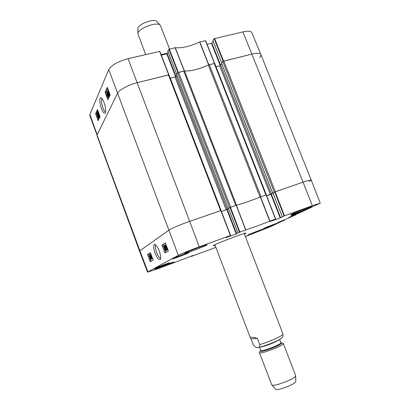 <?xml version="1.0" encoding="UTF-8"?>
<svg xmlns="http://www.w3.org/2000/svg" width="410" height="410" viewBox="0 0 410 410"><rect width="100%" height="100%" fill="white"/><g stroke="black" fill="none" stroke-linecap="round" stroke-linejoin="round"><path stroke-width="0.61" d="M178.606 72.365L183.747 71.084L235.745 205.436L230.661 207.193L178.606 72.365L177.602 72.903L229.595 207.644L230.061 207.419M176.582 74.553L177.602 72.903M229.595 207.644L228.472 208.449M236.514 205.19L184.556 70.986L183.747 71.084M184.556 70.986C190.952 71.273 198.886 69.295 208.347 65.057L260.032 197.061M209.31 64.708L214.256 63.478L265.9 195.011L261.016 196.697L209.31 64.708L208.347 65.057M214.727 63.642L214.256 63.478M216.029 66.712L219.693 65.79L220.688 65.267L221.784 63.883M221.595 63.294L222.825 61.623L274.295 192.187L274.787 191.962M223.834 61.09L251.868 54.099L303.051 182.168C308.151 180.426 310.882 179.739 311.241 180.108C310.888 179.739 308.156 180.426 303.051 182.168L275.366 191.742L223.834 61.09L222.825 61.623M223.265 61.305L251.868 54.099C257.06 52.885 260.058 53.023 260.862 54.515C261.149 55.268 260.745 56.262 259.648 57.487M184.797 258.602L157.901 268.74L147.503 272.148L139.554 251.145L139.912 250.735L139.554 251.145L97.052 135.782L97.175 134.757L117.444 93.439C118.92 90.031 128.479 84.788 137.207 82.687L168.454 74.897L220.616 210.663L189.686 221.359C181.061 224.316 170.888 228.662 168.695 230.307C170.888 228.662 181.061 224.316 189.686 221.359L199.245 246.84L230.548 235.453L221.103 210.581M169.022 75.045L168.454 74.897M170.309 78.218L175.049 77.024L176.039 76.496L176.838 75.302M228.529 208.587L226.202 209.828L221.431 211.483M168.889 74.82L159.808 51.352L128.043 58.681C117.967 61.454 111.535 65.093 108.747 69.592L89.898 114.457L89.81 115.564L139.912 250.735L168.695 230.307L139.912 250.735L147.902 271.851L178.304 255.333C180.61 254.041 190.752 249.921 199.245 246.84M260.857 54.499L251.883 32.703C251.002 31.057 248.004 30.791 242.884 31.898L251.868 54.099C257.044 52.89 260.042 53.023 260.857 54.499L311.241 180.108L309.355 181.533M274.295 192.187L272.952 193.059M272.998 193.166L266.669 195.811M156.938 21.551L156.892 21.494C154.273 17.891 137.427 24.354 137.898 28.787L137.898 28.859M169.581 48.995L160.269 25.256C157.261 21.074 137.34 28.72 137.898 33.846L145.663 54.571M167.367 53.31L161.053 54.566M257.377 338.368L259.735 344.549C260.037 346.732 259.54 347.675 258.244 347.383C256.906 348.239 255.281 347.408 253.37 344.892L251.069 338.86L257.377 338.368C252.427 336.979 250.105 336.856 250.423 337.999L214.891 244.76M251.069 338.86L250.423 337.999M258.623 347.321C262.477 346.921 275.397 342.022 279.318 339.593C283.223 337.128 281.824 337.681 282.664 336.912L283.095 335.969L282.951 334.247L280.271 326.852L244.186 233.515M271.743 384.805L275.438 389.131C276.53 391.499 296.568 383.806 295.794 381.315L295.646 375.627M259.684 351.954L259.402 352.574L271.712 384.77C272.901 387.465 296.563 378.384 295.646 375.586L283.254 343.421L282.628 343.149M259.402 352.574C259.525 354.942 284.745 345.266 283.254 343.421M214.635 63.406L205.63 40.657L199.624 42.01C189.989 46.438 181.866 48.334 175.249 47.693L168.864 49.287L177.966 72.616M207.091 44.326L211.478 43.291L220.247 65.579M220.631 65.328L211.867 43.076L211.478 43.291M211.867 43.076L213.159 41.266M221.748 62.976L212.939 40.605M212.898 40.513L214.174 38.719L223.199 61.336M242.884 31.898L214.174 38.719M161.273 55.13L166.798 53.828L175.644 76.798M176.018 76.526L167.188 53.613L166.798 53.828M167.188 53.613L168.141 51.993M176.736 74.205L167.849 51.163M167.818 51.076L168.864 49.287M178.022 72.585L184.418 70.94C190.896 71.278 198.963 69.264 208.623 64.903L214.686 63.442M89.898 114.457L97.175 134.757L117.444 93.439C118.92 90.031 128.479 84.788 137.207 82.687L168.93 74.856L159.808 51.352M97.749 112.109L98.938 115.42L98.892 114.405L99.071 114.908L99.189 116.548L97.662 112.304L98.333 111.966L99.184 114.334L98.892 114.405M99.384 114.831L99.071 114.908M99.743 115.82L99.83 116.276L99.246 116.425M99.83 116.276L99.189 116.548M98.815 117.455L97.452 112.642L98.815 117.455L99.394 117.306L98.743 117.608M97.754 112.565L97.452 112.642M99.153 116.445L99.394 117.306M98.185 116.829L98.246 117.772L97.826 116.409L98.185 116.829M97.513 114.826L97.611 116.045L97.062 114.282L97.513 114.826M98.267 116.614L98.451 118.141L97.852 117.496L97.134 115.64L97.021 113.744L97.852 115.994L98.451 116.568M99.082 117.521L98.928 118.095L98.364 118.239M97.585 113.601L97.021 113.744M98.262 115.892L97.852 115.994M108.465 92.891L107.994 90.461L108.465 92.891M108.578 93.039L108.23 90.656L108.819 92.978M108.706 93.957L108.081 92.378L107.989 89.6L108.624 91.179L108.706 93.957L109.337 93.803L109.275 93.383M109.511 93.29L108.824 93.49M108.547 94.787L108.599 95.848L108.143 94.356L108.547 94.787M107.815 92.599L107.897 93.972L107.302 92.04L107.815 92.599M108.65 94.531L108.834 96.242L108.153 95.581L107.364 93.572L107.138 91.584L107.922 92.368L108.65 94.531L109.275 94.382L109.46 96.089L108.722 96.365M108.594 93.782L108.184 93.88M109.034 93.875L109.275 94.382M107.502 94.971L107.953 97.252L106.656 93.475L107.502 94.971M108.178 97.662L107.061 95.93L106.492 93.019L106.851 93.07L107.605 94.741L108.178 97.662L108.799 97.508L108.076 97.77M108.768 96.355L108.799 97.508M97.826 110.505L96.473 113.555L96.893 114.723M97.467 116.317L97.708 116.993M98.057 117.952L98.646 119.597M107.707 88.324L106.041 92.06L106.446 93.172M108.112 97.759L108.419 98.61M97.477 109.542L100.03 116.624L98.113 120.74L95.607 113.77L97.477 109.542M95.607 113.77L96.473 113.555M107.328 87.274L110.121 94.961L107.85 99.835L105.109 92.286L107.328 87.274M105.109 92.286L106.041 92.06M105.708 111.956C104.842 111.853 103.894 110.423 102.859 107.666C101.352 102.93 101.085 99.907 102.064 98.6M105.442 113.027C106.421 108.276 104.063 100.629 101.265 97.77C97.493 96.124 101.803 114.938 105.385 113.134L105.442 113.027M215.88 247.353L191.67 256.306L191.373 256.04L191.48 256.368M284.181 219.806L284.438 220.124L269.59 227.073L245.354 236.529M284.314 220.16L282.874 220.688L282.736 220.334M282.362 220.472L282.505 220.836L282.874 220.688M282.505 220.836L282.203 220.529M281.834 220.672L281.988 221.051L282.352 220.908M281.988 221.051L277.77 222.579M286.467 218.971L277.78 222.599M295.559 214.445L295.83 214.799L286.313 219.053M295.707 214.83L294.221 215.373L294.067 214.989M293.678 215.132L293.837 215.527L294.221 215.373M293.837 215.527L293.509 215.194M293.13 215.358L293.288 215.757L293.673 215.604M293.288 215.757L288.942 217.326M298.106 213.513L288.953 217.346M284.063 215.978L282.352 216.803L272.978 193.007L274.72 191.993L284.063 215.978L312.323 205.671L320.256 203.175L297.942 213.605M282.997 216.588L282.352 216.803M283.002 216.598L280.619 217.746L271.343 194.176L270.923 194.355L280.199 217.915L280.619 217.746M280.199 217.915L270.579 221.39M239.46 232.214L237.959 232.972L228.483 208.403L230.005 207.455L239.46 232.214L245.785 229.902C251.632 228.062 259.632 225.151 269.785 221.164L275.679 219.022L270.59 221.421M221.436 211.498L226.822 209.628L236.196 233.951L237.959 232.972M236.196 233.951L225.997 237.631M230.528 235.468L226.007 237.667M147.503 272.148L147.902 271.851M184.823 258.669L184.485 258.756M193.079 255.415L184.5 258.787M193.151 255.604L192.756 255.532M192.413 255.661L192.828 255.722M192.49 255.855L191.496 256.358M188.533 252.867C186.217 254.154 172.113 259.412 172.349 258.9C171.744 258.628 189.21 251.991 188.913 252.601L188.533 252.867M305.691 210.053C302.395 211.627 291.054 215.911 291.274 215.496C290.705 215.291 306.864 209.008 306.608 209.536L305.691 210.053M277.206 223.394C274.439 224.716 263.763 228.744 263.978 228.38C263.481 228.221 278.139 222.553 277.893 223.004L277.206 223.394M169.212 263.066C167.321 264.122 154.242 269.006 154.473 268.57C153.945 268.365 169.776 262.364 169.489 262.871L169.212 263.066M206.43 245.226C203.022 247.076 184.469 253.995 184.751 253.303C183.911 252.939 207.45 243.96 207.04 244.806L206.43 245.226M310.426 207.296C305.886 209.474 290.582 215.245 290.864 214.676C290.055 214.394 312.061 205.825 311.708 206.563L310.426 207.296M264.763 228.754C261.354 230.394 247.491 235.622 247.763 235.161C247.117 234.966 265.895 227.724 265.567 228.293L264.763 228.754M173.568 262.308C171.108 263.651 154.642 269.806 154.918 269.273C154.247 269.032 174.317 261.416 173.937 262.051L173.568 262.308M244.406 234.079L246.082 233.07C245.8 232.444 219.083 242.52 214.143 245.118L213.185 245.698L215.106 245.329M230.548 235.453L221.067 210.53L189.686 221.359L128.043 58.681M236.621 233.782L227.242 209.454L226.822 209.628M227.242 209.454L228.544 208.639M275.643 219.027L266.31 194.888L260.329 196.943C250.295 200.982 242.315 203.739 236.401 205.215L230.005 207.455M266.674 195.826L270.923 194.355M271.343 194.176L273.014 193.207M312.323 205.671L303.051 182.168L274.72 191.993M165.619 250.71L164.195 246.984L164.154 247.881L163.938 247.317L163.949 245.826L165.619 250.71L166.337 250.418M164.492 247.758L164.154 247.881M165.148 247.133L164.564 245.6L163.949 245.826M166.752 249.762L166.88 250.187L166.137 250.495L164.615 245.318L166.265 250.418L165.778 250.612M165.174 245.083L164.743 245.241M166.88 250.187L166.265 250.418M165.512 246.333L165.466 245.457L166.019 246.974L165.512 246.333L165.968 246.169M166.306 248.583L166.229 247.445L166.839 248.281L166.947 249.403L166.306 248.583L166.875 248.373M165.358 246.456L165.256 244.99L166.106 246.005L167.003 248.173L167.131 249.89L166.142 248.68L165.358 246.456M165.327 244.96L166.024 244.744M166.844 246.881L166.286 247.086M167.859 249.531L167.111 249.9M149.942 257.183L150.46 259.207L149.942 257.183M150.537 258.941L150.214 259.064M149.824 257.003L150.096 258.889L149.824 257.003M149.722 256.27L150.357 257.818L150.588 259.535L150.255 259.361L150.316 259.786L149.445 256.522L149.783 256.696L149.937 256.194M150.321 256.706L149.819 255.912L149.696 254.589L150.444 255.532L151.249 257.521L151.362 259.089L150.537 257.941L150.321 256.706L149.896 256.855M151.259 259.079L151.111 259.34M150.865 259.433L150.316 259.786M149.947 255.809L149.886 255.02L150.388 256.404L149.947 255.809L150.326 255.671M150.675 257.859L150.578 256.839L151.234 258.628L150.675 257.859L151.147 257.685M149.752 254.569L150.429 254.379M150.977 256.383L150.619 256.516M152.095 258.551L151.915 258.879M151.172 256.44L150.701 254.497L151.603 256.168L152.059 258.121L151.172 256.44L151.638 256.265M152.218 257.516L152.243 258.556L151.823 258.254L151.034 256.527C150.465 255.025 150.296 254.2 150.531 254.051L151.157 254.723M165.404 243.125L162.873 244.775L165.825 252.504M150.45 252.862L148.394 254.2L149.348 256.716M150.49 259.72L151.09 261.303M161.955 245.108L165.322 242.91L168.402 250.961L164.974 253.011L161.955 245.108L162.873 244.775M147.544 254.513L150.378 252.662L153.181 260.053L150.296 261.775L147.544 254.513L148.394 254.2M160.694 258.218C158.496 259.13 153.699 246.19 155.831 245.113M154.175 244.314C153.345 246.764 153.694 249.792 155.211 253.4C157.204 258.315 158.957 260.319 160.469 259.407C161.478 256.455 158.916 247.732 155.129 244.396L154.175 244.314M244.734 233.351L244.222 233.608M214.927 244.852L214.374 245.006M176.551 74.482L228.226 208.5L176.541 74.528M221.564 63.212L272.727 193.105M219.693 65.79L270.349 194.535M220.688 65.267L271.399 194.094M175.049 77.024L226.202 209.828M176.039 76.496L227.248 209.387M108.747 69.592L178.304 255.333M259.735 344.549C268.54 342.155 282.393 335.985 282.951 334.247M260.724 350.663L260.698 350.709C258.203 354.107 285.165 343.759 281.034 342.898L280.988 342.888M259.504 352.175L260.709 350.406C260.816 352.364 282.059 344.21 280.824 342.683L282.91 343.19M260.13 347.019C263.225 347.101 276.745 341.909 278.99 339.777M98.292 117.214L97.944 117.306M97.657 115.328L97.221 115.441M99.03 117.993L98.451 118.141M97.882 114.559L97.606 114.631M109.49 93.234L108.927 93.372M108.67 95.253L108.266 95.356M107.984 93.208L107.466 93.331M109.46 96.089L108.834 96.242M107.707 95.571L107.169 95.699M107.184 92.988L106.851 93.07M107.948 94.654L107.605 94.741M184.418 70.94L175.249 47.693M175.085 47.709L184.254 70.956M199.624 42.01L208.623 64.903M208.818 64.831L199.819 41.938M178.376 72.421L169.263 49.067M159.567 51.327L168.689 74.835M205.42 40.636L214.476 63.422M223.614 61.146L214.573 38.499M166.455 245.877L166.106 246.005M167.295 248.065L167.003 248.173M167.751 249.659L167.131 249.89M151.157 259.325L150.588 259.535M151.008 254.784L150.675 254.907M152.571 258.438L152.243 258.556L152.571 258.438M236.242 205.261L245.626 229.954M245.785 229.902L236.401 205.215M239.891 232.039L230.43 207.27M260.329 196.943L269.785 221.164M269.98 221.087L260.534 196.867M266.121 194.934L275.494 219.078M284.438 220.119L284.299 219.76M295.825 214.789L295.677 214.399M284.499 215.803L275.146 191.813M220.852 210.586L230.338 235.519M266.372 194.893L214.768 63.504M221.154 210.53L169.048 74.927M221.543 63.268L272.696 193.13M137.898 28.787L137.898 33.846M156.892 21.494L160.269 25.256M280.824 342.683L279.579 339.444M260.709 350.406L259.468 347.162M107.287 91.43L107.779 91.312M106.615 92.901L107.138 92.773M176.715 74.23L167.808 51.127M214.681 63.432L205.63 40.657M221.723 63.012L212.882 40.575M165.307 244.965L165.927 244.739M150.578 259.54L151.126 259.34M149.737 254.569L150.306 254.359M284.33 219.75L284.468 220.108M295.712 214.389L295.861 214.778M272.947 193.033L282.316 216.823M275.679 219.022L266.31 194.888M228.462 208.423L237.938 232.988M320.256 203.175L311.241 180.108"/></g></svg>
